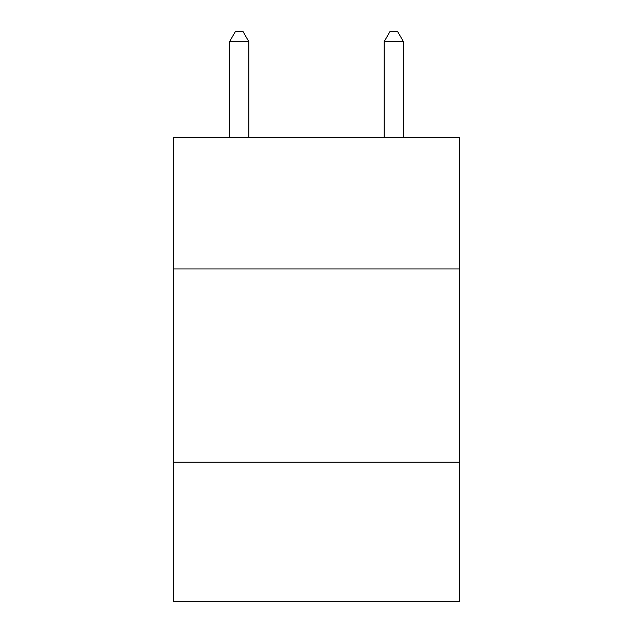 <?xml version="1.0" encoding="UTF-8"?>
<svg xmlns="http://www.w3.org/2000/svg" width="633" height="633" viewBox="0 0 633 633"><rect width="100%" height="100%" fill="white"/><g stroke="black" fill="none" stroke-linecap="round" stroke-linejoin="round"><path stroke-width="0.95" d="M459.503 268.962L459.503 137.551L173.497 137.551L173.497 268.962L459.503 268.962L459.503 601.35L173.497 601.35L173.497 268.962M459.503 462.209L173.497 462.209M248.864 137.551L248.864 41.699L229.534 41.699L229.534 137.551M229.534 41.699L235.334 31.65L243.064 31.65L248.864 41.699M403.466 137.551L403.466 41.699L384.136 41.699L384.136 137.551M384.136 41.699L389.936 31.65L397.666 31.65L403.466 41.699"/></g></svg>
